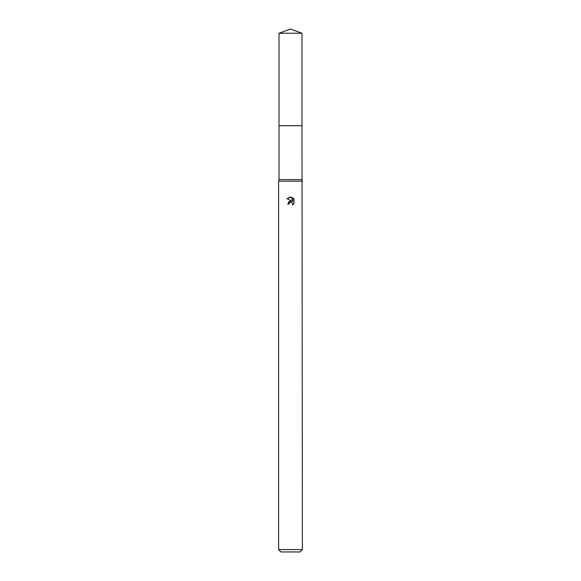 <?xml version="1.0" encoding="UTF-8"?>
<svg xmlns="http://www.w3.org/2000/svg" width="581" height="581" viewBox="0 0 581 581"><rect width="100%" height="100%" fill="white"/><g stroke="black" fill="none" stroke-linecap="round" stroke-linejoin="round"><path stroke-width="0.44" stroke-dasharray="2.9 2.18" d="M301.989 125.714L279.011 125.707M301.989 179.58L279.011 179.58M302.381 181.163L278.619 181.163M302.381 549.575L278.619 549.575M300.007 551.95L280.993 551.95M294.03 203.575L294.03 198.884M288.437 202.137L287.769 204.098L289.018 204.098M291.386 200.99L290.515 200.975M286.97 198.673L292.011 201.157M289.215 203.234L290.202 202.326M291.284 202.224L292.483 203.016M292.809 197.649L292.809 201.447L291.263 197.01M301.997 125.707L279.003 125.707M301.989 33.233L279.011 33.233"/><path stroke-width="0.87" d="M301.989 179.58L279.011 179.58L279.011 125.707L301.989 125.707L302.381 549.575L278.619 549.575L280.993 551.95L300.007 551.95L302.381 549.575M279.011 179.58L278.619 181.163L302.381 181.163M289.018 204.098L289.215 203.234L289.018 204.098L287.769 204.098L290.5 200.975L292.011 201.157L286.97 198.673L291.263 197.01L292.809 201.447L292.809 197.649L294.03 198.884L294.03 203.575L292.613 204.933L292.664 203.357L291.64 202.333L290.5 202.232L291.074 202.195M292.483 203.016L292.613 204.933L294.03 203.575M292.011 201.157L291.386 200.99M290.515 200.975L288.437 202.137M290.202 202.326L289.215 203.234M294.03 198.884L292.809 197.649M291.263 197.01L290.58 196.93M290.5 196.93L286.97 198.673M290.5 29.05L301.989 33.233L301.997 125.707L279.003 125.707L279.011 33.233L290.5 29.05M279.011 33.233L301.989 33.233M278.619 181.163L278.619 549.575"/></g></svg>
